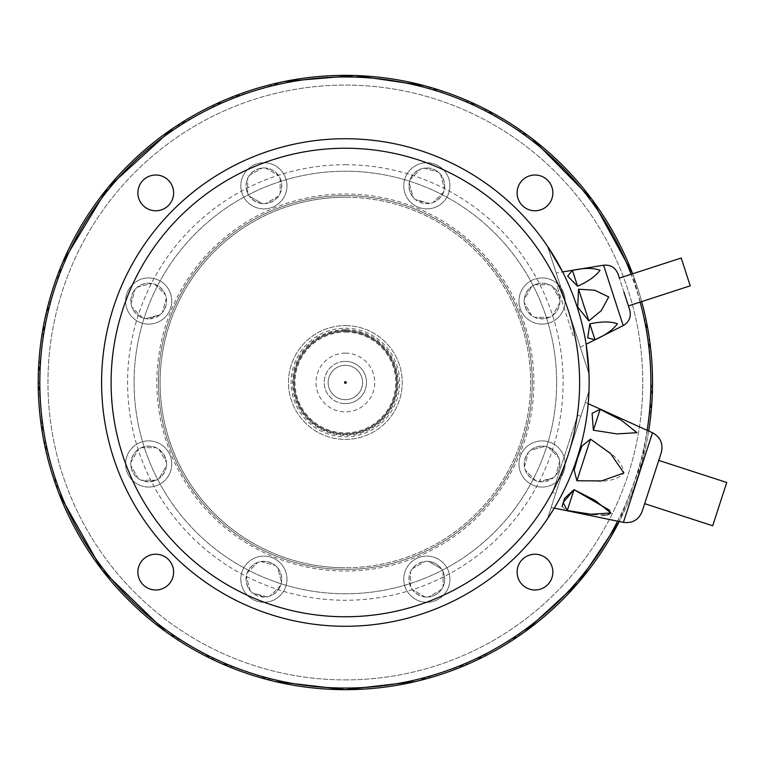 <?xml version="1.0" encoding="UTF-8"?>
<svg xmlns="http://www.w3.org/2000/svg" width="765" height="765" viewBox="0 0 765 765"><rect width="100%" height="100%" fill="white"/><g stroke="black" fill="none" stroke-linecap="round" stroke-linejoin="round"><path stroke-width="0.57" stroke-dasharray="3.83 2.87" d="M530.661 450.203A17.872 17.872 0 0 0 528.29 452.574C525.086 456.858 523.796 461.649 524.436 466.956A17.872 17.872 0 0 0 525.297 470.198C527.41 475.113 530.92 478.622 535.835 480.726A17.872 17.872 0 0 0 539.067 481.596L542.06 481.845A17.872 17.872 0 0 0 557.542 455.032A17.872 17.872 0 0 0 526.578 455.032A17.872 17.872 0 0 0 542.06 481.845L553.458 477.743A17.872 17.872 0 0 0 555.83 475.371C559.033 471.087 560.315 466.296 559.684 460.989A17.872 17.872 0 0 0 558.813 457.747C556.71 452.832 553.2 449.323 548.285 447.219A17.872 17.872 0 0 0 545.043 446.349C539.736 445.718 534.936 446.999 530.661 450.203L545.043 446.349L530.661 450.203M548.285 447.219L558.813 457.747L548.285 447.219M559.684 460.989L555.83 475.371L559.684 460.989M553.458 477.743L539.067 481.596L553.458 477.743M535.835 480.726L525.297 470.198L535.835 480.726M524.436 466.956L528.29 452.574L524.436 466.956M428.515 561.395A17.872 17.872 0 0 0 425.158 561.395C419.87 562.16 415.567 564.637 412.268 568.844A17.872 17.872 0 0 0 410.585 571.742C408.596 576.705 408.596 581.677 410.585 586.64A17.872 17.872 0 0 0 412.268 589.547C415.567 593.745 419.87 596.231 425.158 596.987A17.872 17.872 0 0 0 428.515 596.987C433.812 596.231 438.106 593.745 441.415 589.547A17.872 17.872 0 0 0 443.088 586.64C445.077 581.677 445.077 576.714 443.088 571.742A17.872 17.872 0 0 0 441.415 568.844C438.106 564.637 433.812 562.16 428.515 561.395L441.415 568.844L428.515 561.395M443.088 571.742L443.088 586.64L443.088 571.742M441.415 589.547L428.515 596.987L441.415 589.547M425.158 596.987L412.268 589.547L425.158 596.987M410.585 586.64L410.585 571.742L410.585 586.64M412.268 568.844L425.158 561.395L412.268 568.844M426.841 597.073A17.872 17.872 0 0 0 442.323 570.25A17.872 17.872 0 0 0 411.36 570.25A17.872 17.872 0 0 0 426.841 597.073M277.666 567.793A17.872 17.872 0 0 0 275.295 565.421C271.011 562.218 266.22 560.936 260.903 561.567A17.872 17.872 0 0 0 257.671 562.438C252.756 564.541 249.247 568.051 247.133 572.966A17.872 17.872 0 0 0 246.273 576.208C245.632 581.515 246.923 586.315 250.126 590.59A17.872 17.872 0 0 0 252.498 592.961L263.896 597.073A17.872 17.872 0 0 0 279.378 570.25A17.872 17.872 0 0 0 248.415 570.25A17.872 17.872 0 0 0 263.896 597.073L266.88 596.815A17.872 17.872 0 0 0 270.122 595.954C275.037 593.841 278.546 590.331 280.65 585.416A17.872 17.872 0 0 0 281.52 582.184C282.151 576.867 280.87 572.077 277.666 567.793L281.52 582.184L277.666 567.793M280.65 585.416L270.122 595.954L280.65 585.416M266.88 596.815L252.498 592.961L266.88 596.815M250.126 590.59L246.273 576.208L250.126 590.59M247.133 572.966L257.671 562.438L247.133 572.966M260.903 561.567L275.295 565.421L260.903 561.567M166.474 465.646A17.872 17.872 0 0 0 166.474 462.299C165.709 457.001 163.232 452.708 159.024 449.399A17.872 17.872 0 0 0 156.117 447.716C151.154 445.737 146.191 445.737 141.229 447.716A17.872 17.872 0 0 0 138.322 449.399C134.124 452.708 131.637 457.001 130.872 462.299A17.872 17.872 0 0 0 130.872 465.646C131.637 470.944 134.124 475.237 138.322 478.546A17.872 17.872 0 0 0 141.229 480.229L148.678 481.845A17.872 17.872 0 0 0 164.159 455.032A17.872 17.872 0 0 0 133.196 455.032A17.872 17.872 0 0 0 148.678 481.845L156.117 480.229A17.872 17.872 0 0 0 159.024 478.546C163.232 475.237 165.709 470.944 166.474 465.646L159.024 478.546L166.474 465.646M156.117 480.229L141.229 480.229L156.117 480.229M138.322 478.546L130.872 465.646L138.322 478.546M130.872 462.299L138.322 449.399L130.872 462.299M141.229 447.716L156.117 447.716L141.229 447.716M159.024 449.399L166.474 462.299L159.024 449.399M160.076 314.798A17.872 17.872 0 0 0 162.448 312.426C165.651 308.142 166.933 303.351 166.301 298.044A17.872 17.872 0 0 0 165.431 294.802C163.328 289.887 159.818 286.378 154.903 284.274A17.872 17.872 0 0 0 151.661 283.404C146.354 282.773 141.554 284.054 137.27 287.257A17.872 17.872 0 0 0 134.908 289.629C131.704 293.913 130.413 298.704 131.044 304.011A17.872 17.872 0 0 0 131.915 307.253C134.018 312.168 137.537 315.677 142.453 317.781A17.872 17.872 0 0 0 145.685 318.651L148.678 318.9A17.872 17.872 0 0 0 164.159 292.087A17.872 17.872 0 0 0 133.196 292.087A17.872 17.872 0 0 0 148.678 318.9L160.076 314.798L145.685 318.651L160.076 314.798M142.453 317.781L131.915 307.253L142.453 317.781M131.044 304.011L134.908 289.629L131.044 304.011M137.27 287.257L151.661 283.404L137.27 287.257M154.903 284.274L165.431 294.802L154.903 284.274M166.301 298.044L162.448 312.426L166.301 298.044M262.213 203.605A17.872 17.872 0 0 0 265.57 203.605C270.867 202.84 275.161 200.363 278.47 196.156A17.872 17.872 0 0 0 280.143 193.258C282.132 188.295 282.132 183.323 280.143 178.36A17.872 17.872 0 0 0 278.47 175.453C275.161 171.255 270.867 168.769 265.57 168.013A17.872 17.872 0 0 0 262.213 168.013C256.925 168.769 252.622 171.255 249.314 175.453A17.872 17.872 0 0 0 247.64 178.36C245.651 183.323 245.651 188.286 247.64 193.258A17.872 17.872 0 0 0 249.314 196.156C252.622 200.363 256.925 202.84 262.213 203.605L249.314 196.156L262.213 203.605M247.64 193.258L247.64 178.36L247.64 193.258M249.314 175.453L262.213 168.013L249.314 175.453M265.57 168.013L278.47 175.453L265.57 168.013M280.143 178.36L280.143 193.258L280.143 178.36M278.47 196.156L265.57 203.605L278.47 196.156M263.896 203.681A17.872 17.872 0 0 0 279.378 176.868A17.872 17.872 0 0 0 248.415 176.868A17.872 17.872 0 0 0 263.896 203.681M413.071 197.207A17.872 17.872 0 0 0 415.443 199.579L426.841 203.681A17.872 17.872 0 0 0 442.323 176.868A17.872 17.872 0 0 0 411.36 176.868A17.872 17.872 0 0 0 426.841 203.681L429.825 203.433A17.872 17.872 0 0 0 433.067 202.562C437.982 200.459 441.491 196.949 443.595 192.034A17.872 17.872 0 0 0 444.465 188.792C445.096 183.485 443.815 178.685 440.611 174.41A17.872 17.872 0 0 0 438.24 172.039C433.956 168.835 429.165 167.545 423.848 168.185A17.872 17.872 0 0 0 420.616 169.046C415.701 171.159 412.192 174.669 410.078 179.584A17.872 17.872 0 0 0 409.218 182.816C408.577 188.133 409.868 192.923 413.071 197.207L409.218 182.816L413.071 197.207M410.078 179.584L420.616 169.046L410.078 179.584M423.848 168.185L438.24 172.039L423.848 168.185M440.611 174.41L444.465 188.792L440.611 174.41M443.595 192.034L433.067 202.562L443.595 192.034M429.825 203.433L415.443 199.579L429.825 203.433M524.264 299.354A17.872 17.872 0 0 0 524.264 302.701C525.019 307.999 527.506 312.292 531.704 315.601A17.872 17.872 0 0 0 534.611 317.284L542.06 318.9A17.872 17.872 0 0 0 557.542 292.087A17.872 17.872 0 0 0 526.578 292.087A17.872 17.872 0 0 0 542.06 318.9L549.509 317.284A17.872 17.872 0 0 0 552.406 315.601C556.614 312.292 559.091 307.999 559.856 302.701A17.872 17.872 0 0 0 559.856 299.354C559.091 294.056 556.614 289.763 552.406 286.454A17.872 17.872 0 0 0 549.509 284.771C544.537 282.792 539.574 282.792 534.611 284.771A17.872 17.872 0 0 0 531.704 286.454C527.506 289.763 525.019 294.056 524.264 299.354L531.704 286.454L524.264 299.354M534.611 284.771L549.509 284.771L534.611 284.771M552.406 286.454L559.856 299.354L552.406 286.454M559.856 302.701L552.406 315.601L559.856 302.701M549.509 317.284L534.611 317.284L549.509 317.284M531.704 315.601L524.264 302.701L531.704 315.601M648.672 431.02A307.157 307.157 0 0 1 619.268 521.52L642.084 461.888L652.076 399.005L648.892 335.443L632.636 273.784A307.157 307.157 0 0 1 641.682 301.601M345.369 689.657A307.157 307.157 0 0 0 611.369 228.917A307.157 307.157 0 0 0 79.359 228.917A307.157 307.157 0 0 0 345.369 689.657M345.369 688.232A305.732 305.732 0 0 0 610.135 229.634A305.732 305.732 0 0 0 80.593 229.634A305.732 305.732 0 0 0 345.369 688.232M345.369 679.903A297.403 297.403 0 0 0 602.925 233.794A297.403 297.403 0 0 0 87.803 233.794A297.403 297.403 0 0 0 345.369 679.903A297.403 297.403 0 0 0 602.925 233.794A297.403 297.403 0 0 0 87.803 233.794A297.403 297.403 0 0 0 345.369 679.903M155.754 589.987A17.872 17.872 0 0 0 171.236 563.174A17.872 17.872 0 0 0 140.272 563.174A17.872 17.872 0 0 0 155.754 589.987M155.754 210.767A17.872 17.872 0 0 0 171.236 183.944A17.872 17.872 0 0 0 140.272 183.944A17.872 17.872 0 0 0 155.754 210.767M534.984 210.767A17.872 17.872 0 0 0 550.465 183.944A17.872 17.872 0 0 0 519.502 183.944A17.872 17.872 0 0 0 534.984 210.767M534.984 589.987A17.872 17.872 0 0 0 550.465 563.174A17.872 17.872 0 0 0 519.502 563.174A17.872 17.872 0 0 0 534.984 589.987M345.369 593.774A211.274 211.274 0 0 0 528.338 276.863A211.274 211.274 0 0 0 162.4 276.863A211.274 211.274 0 0 0 345.369 593.774A211.274 211.274 0 0 0 528.338 276.863A211.274 211.274 0 0 0 162.4 276.863A211.274 211.274 0 0 0 345.369 593.774M345.369 569.399A186.899 186.899 0 0 0 507.224 289.055A186.899 186.899 0 0 0 183.514 289.055A186.899 186.899 0 0 0 345.369 569.399A186.899 186.899 0 0 0 507.224 289.055A186.899 186.899 0 0 0 183.514 289.055A186.899 186.899 0 0 0 345.369 569.399M345.369 325.622A56.878 56.878 0 0 1 394.625 410.939A56.878 56.878 0 0 1 296.103 410.939A56.878 56.878 0 0 1 345.369 325.622A56.878 56.878 0 0 0 296.103 410.939A56.878 56.878 0 0 0 394.625 410.939A56.878 56.878 0 0 0 345.369 325.622M345.369 331.302A51.198 51.198 0 0 1 389.701 408.099A51.198 51.198 0 0 1 301.028 408.099A51.198 51.198 0 0 1 345.369 331.302A51.198 51.198 0 0 0 301.028 408.099A51.198 51.198 0 0 0 389.701 408.099A51.198 51.198 0 0 0 345.369 331.302M345.369 399.693A17.193 17.193 0 0 0 362.562 382.5A17.193 17.193 0 0 0 345.369 365.307A17.193 17.193 0 0 0 328.175 382.5A17.193 17.193 0 0 0 345.369 399.693M345.369 365.307A17.193 17.193 0 0 1 360.258 391.097A17.193 17.193 0 0 1 330.48 391.097A17.193 17.193 0 0 1 345.369 365.307M345.369 403.624A21.124 21.124 0 0 0 366.492 382.5A21.124 21.124 0 0 0 345.369 361.376A21.124 21.124 0 0 0 324.236 382.5A21.124 21.124 0 0 0 345.369 403.624M345.369 361.376A21.124 21.124 0 0 1 363.662 393.067A21.124 21.124 0 0 1 327.066 393.067A21.124 21.124 0 0 1 345.369 361.376M345.369 353.114A29.386 29.386 0 0 0 319.923 397.188A29.386 29.386 0 0 0 370.815 397.188A29.386 29.386 0 0 0 345.369 353.114M345.369 330.499A52.001 52.001 0 0 0 300.329 408.5A52.001 52.001 0 0 0 390.408 408.5A52.001 52.001 0 0 0 345.369 330.499A52.001 52.001 0 0 0 300.329 408.5A52.001 52.001 0 0 0 390.408 408.5A52.001 52.001 0 0 0 345.369 330.499M345.369 197.227A185.273 185.273 0 0 0 160.095 382.5A185.273 185.273 0 0 0 345.369 567.773A185.273 185.273 0 0 1 184.92 289.868A185.273 185.273 0 0 1 505.818 289.868A185.273 185.273 0 0 1 345.369 567.773A185.273 185.273 0 0 0 530.633 382.5A185.273 185.273 0 0 0 345.369 197.227M542.06 487.047A23.074 23.074 0 0 0 562.046 452.431A23.074 23.074 0 0 0 522.074 452.431A23.074 23.074 0 0 0 542.06 487.047A23.074 23.074 0 0 0 562.046 452.431A23.074 23.074 0 0 0 522.074 452.431A23.074 23.074 0 0 0 542.06 487.047M426.841 602.265A23.074 23.074 0 0 0 446.827 567.649A23.074 23.074 0 0 0 406.856 567.649A23.074 23.074 0 0 0 426.841 602.265A23.074 23.074 0 0 0 446.827 567.649A23.074 23.074 0 0 0 406.856 567.649A23.074 23.074 0 0 0 426.841 602.265M263.896 602.265A23.074 23.074 0 0 0 283.882 567.649A23.074 23.074 0 0 0 243.911 567.649A23.074 23.074 0 0 0 263.896 602.265A23.074 23.074 0 0 0 283.882 567.649A23.074 23.074 0 0 0 243.911 567.649A23.074 23.074 0 0 0 263.896 602.265M148.678 487.047A23.074 23.074 0 0 0 168.663 452.431A23.074 23.074 0 0 0 128.692 452.431A23.074 23.074 0 0 0 148.678 487.047A23.074 23.074 0 0 0 168.663 452.431A23.074 23.074 0 0 0 128.692 452.431A23.074 23.074 0 0 0 148.678 487.047M148.678 324.102A23.074 23.074 0 0 0 168.663 289.486A23.074 23.074 0 0 0 128.692 289.486A23.074 23.074 0 0 0 148.678 324.102A23.074 23.074 0 0 0 168.663 289.486A23.074 23.074 0 0 0 128.692 289.486A23.074 23.074 0 0 0 148.678 324.102M263.896 208.883A23.074 23.074 0 0 0 283.882 174.267A23.074 23.074 0 0 0 243.911 174.267A23.074 23.074 0 0 0 263.896 208.883A23.074 23.074 0 0 0 283.882 174.267A23.074 23.074 0 0 0 243.911 174.267A23.074 23.074 0 0 0 263.896 208.883M426.841 208.883A23.074 23.074 0 0 0 446.827 174.267A23.074 23.074 0 0 0 406.856 174.267A23.074 23.074 0 0 0 426.841 208.883A23.074 23.074 0 0 0 446.827 174.267A23.074 23.074 0 0 0 406.856 174.267A23.074 23.074 0 0 0 426.841 208.883M542.06 324.102A23.074 23.074 0 0 0 562.046 289.486A23.074 23.074 0 0 0 522.074 289.486A23.074 23.074 0 0 0 542.06 324.102A23.074 23.074 0 0 0 562.046 289.486A23.074 23.074 0 0 0 522.074 289.486A23.074 23.074 0 0 0 542.06 324.102M345.369 626.277A243.777 243.777 0 0 1 134.248 260.616A243.777 243.777 0 0 1 556.48 260.616A243.777 243.777 0 0 1 345.369 626.277M552.598 492.555L577.709 415.271L552.598 492.555L555.696 493.559L580.798 416.275L555.696 493.559M573.195 335.816L557.121 286.359L573.195 335.816L576.284 334.812L560.21 285.355L576.284 334.812M547.501 518.766L588.993 391.068C587.051 437.504 573.224 480.066 547.501 518.766L588.993 391.068M551.173 507.472L554.29 508.113C573.501 475.868 584.814 441.061 588.218 403.681L585.321 402.371L551.173 507.472L585.321 402.371M588.993 373.932L547.501 246.234C573.224 284.934 587.051 327.497 588.993 373.932L547.501 246.234M580.3 347.176L586.124 344.25C582.06 318.919 574.219 294.812 562.629 271.929L556.193 272.99L580.3 347.176L556.193 272.99M712.684 525.775L726.75 482.495M593.363 430.198L616.667 433.87L636.872 433L621.438 420.253L600.133 409.371L593.363 430.198M576.934 480.774C592.273 480.104 611.962 485.106 623.848 473.114C621.821 456.399 602.447 448.682 590.475 439.11L581.974 446.052L577.604 457.986L574.133 470.198L576.934 480.774L590.475 439.11M574.037 489.677L567.267 510.513L590.723 514.204M593.927 514.568L602.103 515.141M605.517 515.094L607.429 514.893M610.843 513.152L609.648 510.303M562.055 506.545L566.186 510.293M642.141 511.479L661.276 452.593M651.713 482.036L644.685 503.676L651.713 482.036M690.231 285.823L681.194 258.006M577.575 286.206C588.275 281.568 595.744 276.194 599.999 270.112C592.865 267.798 583.676 267.884 572.43 270.37L577.575 286.206M578.56 289.218L588.849 320.898L601.242 310.676L608.758 297.069L594.768 290.231L578.56 289.218L577.69 307.023M594.979 339.746C605.67 335.108 613.148 329.744 617.393 323.652C610.269 321.348 601.08 321.434 589.825 323.911L594.979 339.746M628.409 305.914L619.373 278.087L628.409 305.914M345.369 164.724A217.776 217.776 0 0 1 533.96 491.388A217.776 217.776 0 0 1 156.768 491.388A217.776 217.776 0 0 1 345.369 164.724M617.613 521.185A305.531 305.531 0 0 0 647.133 430.332M640.133 302.108A305.531 305.531 0 0 0 631.096 274.281M345.369 328.223A54.277 54.277 0 0 1 392.378 409.638A54.277 54.277 0 0 1 298.36 409.638A54.277 54.277 0 0 1 345.369 328.223M345.369 329.686A52.814 52.814 0 0 0 299.622 408.912A52.814 52.814 0 0 0 391.106 408.912A52.814 52.814 0 0 0 345.369 329.686M345.369 332.115A50.385 50.385 0 0 1 388.993 407.688A50.385 50.385 0 0 1 301.735 407.688A50.385 50.385 0 0 1 345.369 332.115M345.369 571.025A188.525 188.525 0 0 0 508.629 288.242A188.525 188.525 0 0 0 182.099 288.242A188.525 188.525 0 0 0 345.369 571.025M652.516 432.761L623.408 522.38M603.575 265.216L623.207 325.613M415.213 681.615L472.196 662.241L524.436 632.062M532.191 138.685L480.917 106.88L424.575 85.728M284.427 81.444L226.622 99.23L173.282 128.071M62.596 262.538L44.848 318.995L38.25 377.671L43.003 436.538L58.972 493.521M165.383 631.402L217.786 661.897L274.998 681.491M580.798 416.275L577.709 415.271M560.21 285.355L557.121 286.359"/><path stroke-width="1.15" d="M155.754 554.233A17.872 17.872 0 0 1 173.626 572.115A17.872 17.872 0 0 1 155.754 589.987A17.872 17.872 0 0 1 137.872 572.115A17.872 17.872 0 0 1 155.754 554.233M155.754 175.013A17.872 17.872 0 0 1 173.626 192.885A17.872 17.872 0 0 1 155.754 210.767A17.872 17.872 0 0 1 137.872 192.885A17.872 17.872 0 0 1 155.754 175.013M534.984 175.013A17.872 17.872 0 0 1 552.856 192.885A17.872 17.872 0 0 1 534.984 210.767A17.872 17.872 0 0 1 517.102 192.885A17.872 17.872 0 0 1 534.984 175.013M534.984 554.233A17.872 17.872 0 0 1 552.856 572.115A17.872 17.872 0 0 1 534.984 589.987A17.872 17.872 0 0 1 517.102 572.115A17.872 17.872 0 0 1 534.984 554.233M524.436 632.062L578.636 582.337L619.268 521.52A307.157 307.157 0 0 1 38.212 382.5A307.157 307.157 0 0 1 632.636 273.784L592.024 199.445L532.191 138.685M641.682 301.601A307.157 307.157 0 0 1 648.672 431.02M345.369 626.277A243.777 243.777 0 0 1 134.248 260.616A243.777 243.777 0 0 1 556.48 260.616A243.777 243.777 0 0 1 345.369 626.277M547.501 518.766L554.29 508.113L623.408 522.38L652.516 432.761L588.218 403.681L588.993 391.068M588.993 373.932L586.124 344.25L623.207 325.613L613.396 295.414L603.575 265.216L562.629 271.929L547.501 246.234M658.741 460.396L726.75 482.495L712.684 525.775L644.685 503.676M590.475 439.11L610.499 453.492L623.886 473L601.548 480.908L576.934 480.774L574.142 470.179L577.613 457.958L581.983 446.033L590.475 439.11L576.934 480.774M600.133 409.371L621.142 420.09L636.977 432.674L617.001 433.908L593.363 430.198L592.11 413.339L600.133 409.371L593.363 430.198L592.1 413.368L600.104 409.351M590.723 514.204L593.927 514.568M602.103 515.141L605.517 515.094M607.429 514.893L610.843 513.152M609.648 510.303L574.037 489.677L564.599 498.378L562.055 506.545M566.186 510.293L567.066 510.475M574.037 489.677L595.046 500.406L610.881 512.99L590.905 514.223L567.267 510.513L563.116 502.557L574.037 489.677L567.267 510.513M652.516 432.761C660.463 437.159 663.379 443.767 661.276 452.593L642.141 511.479C638.651 519.856 632.406 523.49 623.408 522.38M603.575 265.216C610.566 264.604 615.385 267.54 618.053 274.023L619.373 278.087L681.194 258.006L685.717 271.91L690.231 285.823L628.409 305.914L629.729 309.978L623.886 292.001L628.409 305.914M578.56 289.218L594.701 290.222L608.711 296.935L601.29 310.628L588.849 320.898L577.69 307.014L578.56 289.218L588.849 320.898L577.69 307.023M572.43 270.37C583.819 267.836 593.018 267.788 600.028 270.217C595.619 276.27 588.142 281.606 577.575 286.206L567.659 276.136L572.43 270.37L567.659 276.136L577.575 286.206L572.43 270.37M589.825 323.911L587.721 337.891L594.979 339.746L587.721 337.881L589.825 323.911C601.214 321.386 610.413 321.329 617.432 323.758C613.014 329.811 605.536 335.147 594.979 339.746L589.825 323.911M618.053 274.023L619.373 278.087M631.096 274.281A305.531 305.531 0 0 0 43.595 334.716A305.531 305.531 0 0 0 617.613 521.185M647.133 430.332A305.531 305.531 0 0 0 640.133 302.108M345.369 381.687A0.813 0.813 0 0 1 346.067 382.902A0.813 0.813 0 0 1 344.661 382.902A0.813 0.813 0 0 1 345.369 381.687M345.369 148.238A234.262 234.262 0 0 0 111.107 382.5A234.262 234.262 0 0 0 345.369 616.762A234.262 234.262 0 0 0 579.621 382.5A234.262 234.262 0 0 0 345.369 148.238M274.998 681.491L345.369 689.657L415.213 681.615M424.575 85.728L355.017 75.496L284.427 81.444M173.282 128.071L108.008 187.54L62.596 262.538M58.972 493.521L102.003 569.915L165.383 631.402M623.207 325.613C629.212 321.998 631.393 316.786 629.729 309.978"/></g></svg>
